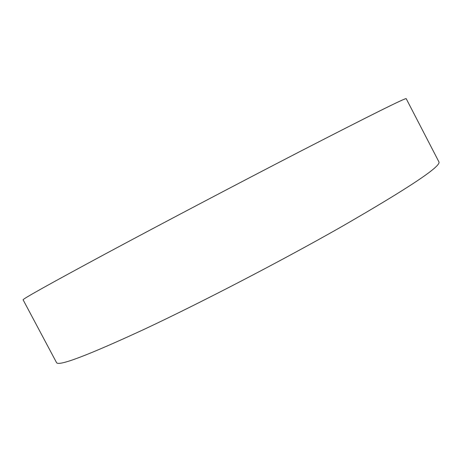 <?xml version="1.0" encoding="UTF-8"?>
<svg xmlns="http://www.w3.org/2000/svg" width="462" height="462" viewBox="0 0 462 462"><rect width="100%" height="100%" fill="white"/><g stroke="black" fill="none" stroke-linecap="round" stroke-linejoin="round"><path stroke-width="0.69" d="M340.835 227.119C408.864 187.913 441.551 166.153 438.9 161.844L406.208 98.677C406.058 97.551 371.026 114.974 301.108 150.941C240.038 182.461 160.539 224.295 105.244 253.985C49.804 283.847 22.424 299.122 23.1 299.815L56.531 362.595C58.362 366.597 87.832 355.394 144.929 328.973C201.669 302.315 281.191 261.007 340.835 227.119"/></g></svg>
